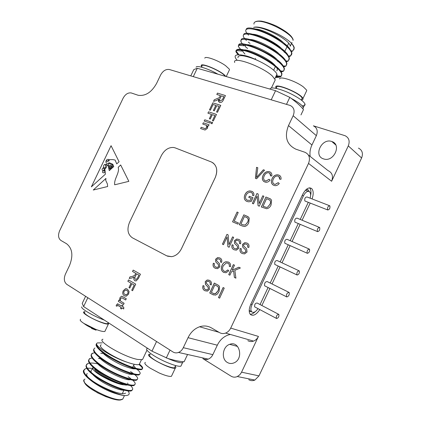 <?xml version="1.0" encoding="UTF-8"?>
<svg xmlns="http://www.w3.org/2000/svg" width="421" height="421" viewBox="0 0 421 421"><rect width="100%" height="100%" fill="white"/><g stroke="black" fill="none" stroke-linecap="round" stroke-linejoin="round"><path stroke-width="0.63" d="M220.372 95.578L216.81 94.472L217.462 93.104L225.44 95.562L223.414 99.819C222.583 101.824 221.346 102.692 219.694 102.424C218.494 101.877 218.189 100.787 218.783 99.151L216.462 100.472L213.526 101.377L214.273 99.803L219.341 97.651L220.372 95.578L219.346 97.656L214.273 99.803M129.789 288.101L128.963 287.617L131.073 283.186L127.852 281.312L128.51 279.923L135.715 284.112L132.568 290.727L131.736 290.232L134.215 285.022L131.894 283.67L129.784 288.106L128.958 287.617L131.068 283.186L127.852 281.312L128.516 279.928M125.158 296.126L124.406 295.784C122.721 294.821 122.322 293.174 123.2 290.837L125.5 288.722L127.458 289.159L129.079 291.516L128.6 294.074L126.295 296.179L124.4 295.779C122.727 294.821 122.327 293.174 123.206 290.843L125.505 288.727L126.689 288.806M223.283 265.788C222.104 268.177 222.388 269.993 224.135 271.224L225.73 271.45L227.808 269.903L228.792 270.792L226.014 272.734L223.709 272.398C221.214 270.903 220.688 268.519 222.125 265.235C222.956 263.335 224.24 262.167 225.972 261.736L228.482 262.099C230.161 262.925 230.845 264.435 230.529 266.63L229.266 266.398C229.534 264.862 229.092 263.804 227.935 263.214L226.23 262.936L223.283 265.788M231.471 271.724L229.866 275.202L228.724 274.645L233.345 264.625L234.492 265.167L232.203 270.145L238.823 267.235L240.396 267.988L234.844 270.308L235.902 278.17L234.376 277.423L233.629 270.814L231.471 271.724M227.066 236.949L223.498 244.669L222.435 244.18L226.966 234.365L228.114 234.881L228.992 244.627L232.571 236.87L233.655 237.355L229.087 247.243L227.935 246.711L227.066 236.949L227.982 246.738M238.796 248.285L236.339 250.153L234.223 249.806C232.103 248.958 231.397 247.28 232.113 244.769L233.234 245.148C232.802 246.853 233.292 248.001 234.713 248.6L236.297 248.885L237.639 247.89L237.276 246.017L234.581 243.464L234.36 240.754L236.686 239.023L238.654 239.381C240.517 240.123 241.149 241.601 240.544 243.817L239.396 243.412C239.786 241.97 239.375 241.017 238.17 240.559L236.755 240.254L235.497 241.159L235.428 242.191L238.439 245.175L238.796 248.285M219.031 291.585L217.352 294.058L215.573 295.121L212.758 294.595L209.732 293.011L214.321 283.07L218.662 285.454L219.578 286.806L219.031 291.585M238.428 222.956L237.891 224.119L232.566 221.83L237.091 212.037L238.218 212.505L234.223 221.157L238.428 222.956M271.103 204.885C270.161 207.121 268.656 208.4 266.593 208.727L261.33 207L265.935 197.017L270.571 198.986L271.566 200.217L271.103 204.885M264.556 170.189L256.594 178.751L255.41 178.309L256.557 167.316L257.799 167.763L256.5 177.457L263.367 169.763L264.556 170.189L263.367 169.763M248.748 222.756C247.869 224.84 246.48 226.088 244.58 226.503L242.375 226.04L239.265 224.703L243.817 214.831L248.29 216.868L249.243 218.11L248.748 222.756M219.825 266.856L217.578 268.656L215.357 268.298C213.294 267.414 212.626 265.725 213.342 263.23L214.431 263.625C213.994 265.325 214.463 266.482 215.847 267.103L217.494 267.393L218.704 266.44L218.362 264.562L215.762 261.962L215.568 259.252L217.657 257.584L219.762 257.947C221.572 258.726 222.172 260.21 221.562 262.415L220.451 261.994C220.841 260.557 220.451 259.599 219.278 259.12L217.815 258.804L216.673 259.678L216.594 260.704L219.504 263.741L219.825 266.856M257.068 196.086L253.479 203.859L252.368 203.417L256.931 193.534L258.12 193.997L259.168 203.606L262.772 195.802L263.899 196.239L259.31 206.195L258.105 205.711L257.068 196.086L258.152 205.732M250.474 200.259L251.321 198.423L248.769 197.412L249.3 196.265L252.989 197.707L251.3 201.364L248.811 201.822L246.995 201.47C244.338 200.233 243.643 197.975 244.917 194.702C246.043 192.281 247.737 191.023 249.995 190.929L251.595 191.276C253.442 191.929 254.184 193.365 253.816 195.586L252.621 195.502C252.895 193.918 252.384 192.881 251.09 192.392L249.921 192.129L247.364 193.244L246.122 195.081C245.038 197.56 245.485 199.286 247.474 200.27L250.521 200.285L251.321 198.423M273.355 179.046C272.177 181.451 272.513 183.177 274.381 184.224L275.171 184.403L278.213 182.661L279.265 183.44C278.139 184.951 276.765 185.687 275.15 185.656L273.96 185.393C271.303 184.151 270.692 181.888 272.129 178.604C273.34 176.01 275.181 174.747 277.655 174.826L278.734 175.073C280.523 175.736 281.275 177.141 280.996 179.288L279.665 179.162C279.907 177.657 279.418 176.667 278.192 176.194L277.386 176.004C275.55 176.041 274.208 177.057 273.355 179.046M264.309 175.746C263.136 178.125 263.462 179.83 265.288 180.867L266.03 181.035L269.061 179.304L270.093 180.072C268.961 181.588 267.593 182.319 265.988 182.272L264.872 182.019C262.267 180.798 261.678 178.562 263.099 175.31C264.314 172.721 266.146 171.473 268.587 171.563L269.608 171.8C271.361 172.452 272.092 173.836 271.808 175.962L270.498 175.841C270.745 174.352 270.271 173.378 269.066 172.91L268.303 172.726C266.488 172.757 265.156 173.762 264.309 175.746M247.032 252.037L244.596 253.905L242.391 253.558C240.228 252.695 239.507 250.995 240.228 248.458L241.365 248.848C240.933 250.569 241.438 251.732 242.885 252.342L244.533 252.626L245.853 251.632L245.475 249.737L242.733 247.148L242.496 244.406L244.796 242.675L246.853 243.033C248.753 243.791 249.395 245.29 248.79 247.522L247.622 247.116C248.011 245.659 247.595 244.696 246.364 244.222L244.896 243.917L243.654 244.822L243.585 245.864L246.659 248.89L247.032 252.037M209.447 289.39L207.442 291.122L205.011 290.758C202.975 289.827 202.317 288.101 203.043 285.591L204.117 286.017C203.675 287.722 204.138 288.906 205.501 289.559L207.253 289.869L208.337 288.948L208.011 287.043L205.443 284.359L205.264 281.617L207.174 279.997L209.432 280.386C211.221 281.202 211.81 282.723 211.195 284.938L210.095 284.491C210.489 283.044 210.105 282.07 208.942 281.56L207.4 281.228L206.358 282.065L206.274 283.107L209.148 286.233L209.447 289.39M224.24 288.111L219.609 298.168L218.478 297.579L223.104 287.532L224.24 288.111M121.38 308.998L120.564 308.488L121.106 307.346L117.58 305.293L116.949 306.235L116.133 305.888L116.48 304.951L117.554 303.809L121.706 306.078L122.127 305.188L122.948 305.699L122.527 306.588L123.8 307.372L123.716 308.972L121.922 307.856L121.38 308.998L120.559 308.488L121.101 307.346L117.733 305.299M123.495 304.557L118.306 301.357L118.906 300.094L119.753 300.615L119.859 297.852L121.437 296.289L122.206 296.337L126.274 298.715L125.669 299.984L121.89 297.773L120.511 298.689C120.017 300.115 120.301 301.089 121.364 301.604L124.1 303.283L123.495 304.557M135.762 273.318L132.531 271.487L133.189 270.098L140.435 274.197L138.388 278.497L136.146 280.923L134.846 280.691C133.762 279.886 133.531 278.639 134.152 276.955L131.957 277.992L129.21 278.46L129.963 276.876L132.062 276.518L134.725 275.413L135.767 273.324L132.531 271.487L133.194 270.103M205.795 125.105L202.733 124.037L203.327 122.79L209.058 124.779L208.458 126.037L207.653 125.758L207.521 128.252L205.048 130.042L200.596 128.531L201.191 127.284L205.027 128.615L206.779 127.584C207.264 126.232 206.937 125.4 205.795 125.105M209.895 123.021L204.164 121.043L204.753 119.79L210.489 121.764L209.895 123.021M212.026 123.758L211.01 123.406L211.605 122.148L212.621 122.495L212.026 123.758M211.431 114.359L207.906 113.181L208.558 111.807L216.457 114.438L213.342 120.985L212.426 120.669L214.884 115.512L212.342 114.665L210.253 119.054L209.342 118.743L211.431 114.359L209.348 118.743M210.353 110.234L209.447 109.934L212.837 102.824L220.772 105.371L217.478 112.296L216.557 111.991L219.188 106.46L216.741 105.666L214.294 110.807L213.379 110.507L215.826 105.371L213.089 104.492L210.353 110.234M93.262 190.029L107.65 186.519L107.387 183.951L105.718 180.377L105.955 178.425L93.262 190.029M111.197 167.795L110.418 167.442L111.197 167.795L111.402 168.721L111.086 169.005L110.213 168C109.339 168.005 109.086 168.326 109.465 168.958L110.281 168.874L110.655 169.395L109.276 170.647L108.276 166.374C108.023 165.427 107.255 164.685 105.976 164.143C105.582 164.485 107.55 168.289 104.818 168.521L105.382 174.173L91.357 186.866L111.06 145.698L91.368 186.856M106.802 163.227L107.45 163.411L109.402 162.764L107.444 163.411C106.16 163.206 105.682 162.385 106.013 160.943L107.039 161.348L108.802 161.027L109.481 159.68L112.754 159.585L115.091 160.033L116.738 163.89L119.08 161.769L111.06 145.698M112.781 164.264L109.397 162.764L112.781 164.264L113.765 166.584L112.917 167.347L112.323 164.811L108.923 163.516C107.965 164.569 108.092 165.327 109.302 165.785L111.565 165.748L112.412 167.805L111.928 168.247L111.465 166.6L110.065 166.206C108.902 166.437 108.676 166.837 109.376 167.395L110.418 167.442M114.686 184.798L128.842 181.346L120.669 164.964L118.201 167.321C119.901 172.778 113.823 178.867 114.686 184.798C113.828 178.867 119.906 172.778 118.206 167.326L120.674 164.969M167.479 256.184L171.652 256.673C175.836 255.942 179.104 253.289 181.456 248.711L215.273 177.525C217.894 170.952 217.02 165.985 212.663 162.627M313.419 125.847C317.124 127.758 318.102 131.031 316.355 135.657L293.163 115.728C295.032 110.834 294.047 107.418 290.222 105.482L169.431 69.533C165.921 68.981 162.98 70.796 160.617 74.985L156.559 83.474C151.56 92.336 145.44 96.277 138.199 95.288L131.21 92.936C128 92.509 125.311 94.251 123.127 98.172L59.608 230.829C57.866 235.186 58.298 238.397 60.898 240.449L66.513 243.706C72.407 248.316 73.407 255.594 69.518 265.546L65.418 274.129C63.624 278.639 64.081 282.038 66.786 284.333L172.963 351.956C174.668 353.003 176.51 353.166 178.478 352.451C180.546 351.609 182.156 350.019 183.303 347.688L212.847 354.645C211.768 356.845 210.226 358.339 208.232 359.129C206.332 359.792 204.548 359.629 202.88 358.629L231.066 376.174C233.06 377.358 235.155 377.479 237.344 376.537L239.775 374.801L241.365 372.601L258.436 336.426C257.315 338.71 255.684 340.268 253.547 341.105C251.532 341.805 249.621 341.663 247.822 340.668M253.547 341.105L225.582 333.09C223.483 333.848 221.509 333.706 219.651 332.674L211.421 327.891C207.69 325.801 203.743 325.433 199.586 326.775C194.581 328.585 190.734 332.222 188.045 337.679L183.303 347.688M225.582 333.09C227.808 332.19 229.519 330.532 230.708 328.106L308.525 163.416C310.493 158.07 309.298 154.36 304.936 152.276L295.947 149.208C286.68 144.729 284.191 136.862 288.485 125.6L293.163 115.728M134.173 364.27L133.91 364.428M134.22 364.281L131.941 368.675M124.679 383.552C119.159 386.089 90.32 371.064 95.214 368.249M127.026 384.226L126.7 384.42C120.995 387.941 86.21 369.612 93.736 367.123L93.025 368.617M125.616 393.103C119.448 397.261 81.327 377.753 87.273 373.543M127.489 390.256C130.452 393.824 129.521 395.608 124.695 395.603C120.922 395.208 116.196 393.93 110.513 391.756C93.841 384.826 78.674 372.101 84.716 369.549L84.984 368.985C81.932 371.443 85.442 376.127 95.504 383.042C104.54 388.983 118.059 394.709 124.695 395.603M96.441 343.931C94.251 346.199 102.477 353.529 114.112 359.834C125.911 366.286 138.593 370.569 141.577 369.549C143.266 368.901 142.403 367.233 138.988 364.549M93.925 349.204C91.715 351.572 99.909 358.992 111.528 365.302C123.321 371.764 136.025 375.969 139.056 374.858L139.961 373.953M135.315 368.78L133.831 367.749M92.473 353.256L92.204 353.819C88.231 355.687 95.241 362.976 107.397 369.912C119.354 376.727 133.389 381.479 136.541 380.163L137.462 379.232M132.936 373.974L132.168 373.422M88.899 359.755C86.631 362.318 94.767 369.927 106.371 376.248C118.154 382.726 130.905 386.773 134.02 385.473L134.967 384.505M87.215 364.302C83.147 366.365 90.052 373.859 102.198 380.837C114.138 387.688 128.252 392.293 131.499 390.788L132.468 389.783M100.993 350.409C102.119 354.056 113.733 361.802 123.916 365.986C134.736 369.98 137.904 369.838 133.42 365.554M98.535 355.908C100.53 362.97 133.168 378.09 133.136 373.674M96.093 361.428C98.514 368.654 129.768 383.121 130.584 379.074M93.662 366.959C96.493 374.332 126.426 388.173 127.995 384.468M92.873 368.933C88.605 370.843 91.794 375.206 102.44 382.021C112.128 387.82 123.753 391.567 125.384 389.851M141.577 369.549L141.845 368.98C138.872 369.985 126.242 365.717 114.449 359.281C102.84 352.998 94.567 345.673 96.688 343.394C94.841 346.262 112.744 357.639 127.205 362.244C112.56 357.208 96.22 346.073 101.287 344.846M141.851 368.98C143.514 368.349 142.693 366.723 139.388 364.097M94.967 348.02C91.047 349.777 98.109 356.95 110.276 363.865C122.237 370.659 136.23 375.49 139.33 374.285C141.209 373.49 139.977 371.485 135.63 368.264M102.429 353.566L100.682 353.203M95.309 352.666L92.478 353.256C88.505 355.108 95.514 362.386 107.671 369.322C119.627 376.132 133.662 380.894 136.809 379.595C138.646 378.784 137.62 376.858 133.731 373.822M133.147 373.385L130.547 371.606M99.987 358.697L98.472 358.387M92.636 357.871L89.978 358.497C85.963 360.45 92.93 367.833 105.082 374.79C117.033 381.621 131.105 386.304 134.294 384.905C136.088 384.073 135.23 382.215 131.731 379.332M130.621 378.468L128.116 376.732M97.546 363.823C92.836 362.802 89.478 362.77 87.484 363.739C83.421 365.791 90.336 373.274 102.482 380.247C114.423 387.099 128.531 391.709 131.773 390.214C133.531 389.372 132.826 387.567 129.652 384.81M128.068 383.542L127.463 383.094M93.041 368.58C89.363 367.98 86.679 368.112 84.989 368.985M96.688 343.394L97.404 342.904L102.214 342.899M139.919 362.965L139.204 364.475C137.251 365.091 133.252 364.344 127.205 362.244M143.198 358.129L142.482 359.639L137.851 359.471C124.311 357.182 96.03 340.631 102.961 339.247M85.605 296.316L82.211 303.43L83.605 306.562L151.97 351.161L167.921 358.513C175.299 361.671 180.177 363.065 182.546 362.686L183.209 361.707L184.119 361.755L187.561 354.487M147.35 348.514C143.556 349.188 154.086 356.892 166.216 362.113C173.599 365.26 178.488 366.628 180.872 366.212L181.467 364.96M167.921 358.513C174.362 360.381 179.462 361.45 183.209 361.707M170.026 350.088L166.269 358.024M156.554 341.505L151.97 351.161M87.821 297.731L83.605 306.562M81.774 306.846C80.269 308.43 93.62 316.318 104.345 320.092M175.015 366.775L174.562 367.722C172.373 368.649 160.354 363.881 153.812 359.455C149.971 356.84 148.702 355.256 149.997 354.708M108.097 322.87L107.76 323.586C105.86 324.507 93.436 319.644 87.552 315.645C84.71 313.719 83.779 312.55 84.758 312.14M150.223 354.229L149.25 354.319C143.54 355.35 170.979 369.938 175.31 368.122C176.083 367.88 176.057 367.27 175.241 366.296M84.958 311.714L84.053 311.798C79.216 312.766 104.94 325.586 108.45 323.938L108.671 322.912M145.403 362.428C144.187 362.923 144.94 364.249 147.66 366.402L150.25 368.207L159.059 372.917C165.227 375.606 169.353 376.737 171.431 376.311L171.936 375.237M230.355 334.453L228.35 334.953C223.53 336.632 219.851 340.047 217.315 345.204L212.847 354.645M227.356 362.47C229.398 363.665 231.555 363.818 233.834 362.934C244.059 359.197 239.654 340.247 229.682 344.341C222.588 346.441 220.936 358.981 227.356 362.47M248.743 379.695C250.7 380.842 252.747 380.963 254.879 380.063L258.978 375.885L361.607 157.986C363.318 153.407 362.265 150.113 358.445 148.103M80.495 319.26L80.174 320.197C80.59 321.002 81.837 322.081 83.916 323.439L95.63 329.29C100.361 331.09 103.45 331.806 104.882 331.432L105.271 330.622M308.404 155.028L328.054 170.626C332.264 172.668 333.453 176.215 331.611 181.256L348.288 145.892C350.067 141.146 349.004 137.751 345.094 135.715L313.392 125.821M261.862 305.499L269.903 288.453M272.029 283.959L280.065 266.925M282.007 262.815L290.122 245.611M292.058 241.501L300.168 224.325M302.104 220.22L310.198 203.075M312.072 198.933C313.666 194.213 313.55 190.771 311.729 188.603C308.819 186.782 305.788 188.729 302.646 194.444L250.837 304.157C248.874 308.698 248.695 312.108 250.295 314.382C253.037 316.45 256.205 314.85 259.815 309.588M316.355 135.657L311.945 144.987C310.161 148.834 309.577 152.649 310.188 156.449M323.481 158.87L323.959 159.017C333.885 162.201 341.884 144.508 331.869 141.545C321.886 137.593 313.087 155.759 323.481 158.87M85.731 324.744L84.468 323.854M91.489 328.422L96.104 330.19M250.169 314.224C251.763 314.287 253.463 313.429 255.268 311.645M310.614 195.512C311.319 191.981 310.966 189.418 309.561 187.824M249.2 310.566L249.59 311.156L251.716 311.856M309.219 191.55L308.351 189.982L306.204 189.482M190.781 75.885L193.776 69.612L197.286 68.281L275.555 90.689L289.806 97.367L291.195 98.382C296.573 102.382 300.473 105.887 302.899 108.886L303.346 107.518C302.273 105.187 298.226 102.145 291.195 98.382M300.968 114.917L303.473 109.623L302.899 108.886M286.496 104.355L289.806 97.367M271.224 99.814L275.555 90.689M193.297 76.633L197.286 68.281M302.215 195.365L303.43 195.833L251.984 304.788C250.648 307.883 250.527 310.203 251.621 311.756C253.442 313.156 255.573 312.114 258.02 308.635M303.43 195.833C305.572 191.939 307.64 190.608 309.635 191.855C310.772 193.155 310.93 195.26 310.109 198.17M308.293 202.327L300.22 219.436M298.284 223.54L290.195 240.68M288.259 244.78L280.154 261.946M278.218 266.051L270.198 283.049M268.077 287.538L260.052 304.551M217.915 74.185C208.39 68.691 196.612 64.987 196.102 67.218M302.157 105.787C304.415 105.876 305.357 105.297 304.988 104.045C303.936 101.677 299.899 98.609 292.874 94.841C282.059 89.11 269.856 86.137 270.124 89.131M234.708 62.497C231.782 55.588 262.451 66.471 272.398 76.075L275.281 79.843L274.434 81.627M305.33 201.164L304.867 200.98C304.425 198.523 305.136 197.186 307.009 196.97L329.385 205.637M265.077 286.033L264.62 285.801C264.314 283.091 265.193 281.691 267.261 281.596L288.748 292.242M255.073 307.072L254.663 306.856C254.426 304.367 255.258 303.094 257.157 303.036L278.465 314.213M295.305 222.293L294.853 222.104C294.447 219.636 295.184 218.315 297.063 218.136L319.223 227.298M285.27 243.449L284.822 243.249C284.459 240.775 285.222 239.47 287.106 239.323L309.051 248.985M275.218 264.63L274.781 264.425C274.46 261.946 275.245 260.652 277.139 260.536L298.868 270.703M327.748 210L327.659 209.921C327.275 207.432 328.001 206.064 329.838 205.811C330.269 208.153 329.569 209.547 327.748 210M286.764 296.963L286.522 296.789C286.275 294.047 287.164 292.606 289.195 292.469C289.569 294.826 288.759 296.326 286.764 296.963M276.597 318.534L276.344 318.355C276.16 315.834 276.997 314.524 278.865 314.419C279.186 316.539 278.434 317.913 276.597 318.534M317.545 231.65L317.418 231.55C317.076 229.056 317.823 227.698 319.671 227.482C320.076 229.777 319.371 231.166 317.545 231.65M307.325 253.331L307.172 253.21C306.862 250.705 307.635 249.364 309.488 249.179C309.877 251.426 309.156 252.81 307.325 253.331M297.094 275.034L296.91 274.892C296.642 272.387 297.437 271.056 299.294 270.898C299.657 273.103 298.926 274.487 297.094 275.034M202.006 66.308C200.159 61.982 222.625 71.623 225.051 76.227M276.629 87.826C274.287 82.479 301.189 93.494 302.146 98.325L301.61 99.461M237.954 57.745C237.812 54.814 242.512 54.972 252.058 58.23C263.472 62.303 276.297 70.675 276.907 74.301L276.076 76.112M225.677 76.406C222.814 71.444 199.344 61.44 201.301 65.986L201.759 66.823M301.336 100.035C302.641 99.956 303.173 99.488 302.925 98.635C301.91 93.515 273.371 81.827 275.855 87.5L276.355 88.399M275.634 77.048L277.181 76.017L276.907 74.301M236.907 59.94C235.428 58.272 234.876 56.946 235.25 55.977C235.886 54.941 237.549 54.567 240.249 54.856C242.564 54.983 248.116 56.63 252.058 58.23M229.056 70.623L229.513 69.66L229.261 69.086L225.561 65.665C218.462 60.456 204.927 55.614 204.801 58.172M306.135 91.852L306.741 90.578L306.399 89.862L303.504 87.031C296.2 81.237 279.66 75.696 279.612 78.938M258.668 60.987C251.837 57.53 246.532 55.63 242.77 55.277M276.781 70.828C277.681 69.902 277.439 68.502 276.06 66.629C270.15 57.956 241.754 45.978 242.906 51.13L243.196 52.025L244.959 54.051M275.518 66.655L276.071 66.644M279.134 62.271L278.407 61.192C272.329 52.457 244.696 40.874 245.369 45.868L245.706 47.005M278.297 61.545L278.655 61.529M281.475 56.803L280.749 55.756C275.339 48.089 252.295 37.469 248.632 39.806M283.812 51.33L283.086 50.309C277.565 42.658 255.41 32.433 251.295 34.533M286.138 45.842L285.412 44.852C279.786 37.227 258.505 27.391 253.979 29.265M275.466 77.396C278.381 77.611 280.307 77.206 281.254 76.169L281.691 74.28C281.217 69.991 269.314 61.061 256.973 55.351C244.433 49.51 234.702 48.141 236.002 51.83L238.133 54.762M280.849 72.254L283.607 71.112L284.164 69.06C283.733 64.681 271.861 55.677 259.515 49.988C246.969 44.168 237.197 42.9 238.454 46.684L242.054 51.057M283.417 67.128L285.943 66.065L286.638 63.855C286.254 59.377 274.429 50.304 262.072 44.631C249.521 38.832 239.696 37.658 240.907 41.532L241.422 42.663L244.212 45.763M245.732 47.041L247.622 48.452M277.76 61.561L278.807 61.75M285.97 61.998L288.274 61.019L289.111 58.64C288.769 54.072 276.976 44.926 264.614 39.274C252.058 33.491 242.186 32.422 243.354 36.39L243.97 37.722L246.374 40.463M248.316 42.132L250.021 43.416M288.99 56.746L290.585 55.977L291.579 53.43C291.285 48.768 279.528 39.553 267.161 33.917C254.594 28.154 244.685 27.186 245.806 31.243L246.527 32.796L248.543 35.159M284.764 51.836L285.301 51.899M291.511 51.604L292.884 50.936L294.053 48.22C293.816 46.531 292.658 44.589 290.585 42.41C292.763 44.537 293.984 46.336 294.247 47.815L293.926 49.567M292.032 42.5L290.253 46.242C290.222 39.911 261.846 25.281 253.621 27.418C259.441 24.971 281.728 34.19 290.585 42.41M276.208 76.88L280.87 76.154M281.644 75.443L281.954 73.717L280.56 70.865C277.292 66.165 265.498 58.251 255.263 53.877C243.559 49.083 237.197 47.973 236.181 50.562L236.27 51.278L238.965 54.762M280.533 71.765L283.159 71.096M284.101 70.265L284.428 68.502L282.88 65.355C275.476 54.314 238.254 38.685 238.66 45.263L238.454 46.684M283.691 66.576L285.443 66.039M286.559 65.087L286.901 63.292L285.196 59.84C277.55 48.71 241.354 33.596 241.159 39.969L241.122 40.1M278.018 61.019L278.313 61.071M285.701 61.534L287.711 60.987M289.017 59.914L289.374 58.077L287.496 54.314C279.623 43.105 244.448 28.512 243.67 34.664L243.585 34.917M280.565 56.014L281.002 56.093M288.79 56.314C290.969 55.84 291.99 54.693 291.848 52.872L289.79 48.778C281.696 37.511 247.543 23.429 246.196 29.365L246.048 29.738M291.327 51.178L292.206 50.894M251.453 40.405L250.984 39.758M258.362 36.674C267.761 38.779 281.86 46.957 283.907 51.415M284.107 51.836L284.354 52.336M265.177 39.532C271.403 42.079 276.329 44.973 279.96 48.215M245.238 55.888L246.18 55.888M245.306 55.909L246.269 55.909M255.458 178.33L256.557 167.316M256.6 167.342L257.799 167.774M263.409 169.795L256.5 177.457M261.378 207.016L265.935 197.017M265.977 197.044L270.408 198.875M269.961 200.228L266.577 198.659L263.057 206.29L266.593 207.453L267.546 207.253L269.919 204.406C270.756 202.833 270.771 201.443 269.961 200.228L269.545 199.912M269.919 204.406L269.877 204.38C270.714 202.806 270.724 201.412 269.914 200.201M267.546 207.253L269.877 204.38M263.057 206.29L266.551 207.427L267.498 207.227M232.613 221.851L237.091 212.037M237.139 212.063L238.218 212.51M238.428 222.962L234.223 221.157M239.312 224.725L243.817 214.831M243.864 214.857L247.837 216.573M247.69 218.089L244.422 216.478L240.938 224.025L242.833 224.84L245.28 225.056L247.611 222.256C248.437 220.704 248.464 219.315 247.69 218.089L246.98 217.589M247.611 222.256L247.564 222.23C248.39 220.678 248.416 219.288 247.643 218.067M245.28 225.056L247.564 222.23M240.938 224.025L242.785 224.814L245.232 225.03M215.694 268.445L215.357 268.298M215.405 268.319C213.342 267.435 212.673 265.746 213.394 263.251L213.342 263.23M213.394 263.251L214.431 263.63M216.115 267.224L217.546 267.414L218.704 266.44M218.752 266.461L218.362 264.562M218.41 264.583L215.762 261.962M215.81 261.983L215.568 259.252M215.615 259.273L217.704 257.605L219.636 257.894M220.499 262.015C220.888 260.578 220.499 259.62 219.325 259.141L219.278 259.12M252.416 203.432L256.931 193.534M256.973 193.56L258.126 194.007M262.772 195.802L259.168 203.606M262.815 195.828L263.893 196.244M248.816 197.433L249.3 196.265M249.343 196.291L252.984 197.712M246.332 201.149C244.222 199.722 243.764 197.586 244.959 194.728L244.917 194.702M244.959 194.728C246.09 192.308 247.785 191.05 250.042 190.96L251.595 191.276M251.642 191.308L252.368 191.655M252.674 195.502L252.621 193.786L251.605 192.65M247.011 200.049L247.474 200.27M247.516 200.301L250.521 200.285M275.171 184.403L274.381 184.224M275.213 184.43L278.255 182.693M272.897 184.866C271.182 183.314 270.94 181.235 272.171 178.63L272.129 178.604M272.171 178.63C273.387 176.036 275.229 174.778 277.697 174.852L278.734 175.073M278.781 175.104L279.712 175.573M279.707 179.167L278.849 176.531M264.767 180.604L265.288 180.867M265.335 180.893L266.072 181.062L269.103 179.335M263.851 181.519C262.157 179.988 261.92 177.93 263.146 175.341L263.099 175.31M263.146 175.341C264.362 172.752 266.188 171.5 268.63 171.589L269.608 171.8M269.65 171.831L270.54 172.278M270.545 175.846L269.698 173.231M242.396 253.558C240.259 252.689 239.554 250.995 240.275 248.479L240.228 248.458M240.275 248.479L241.365 248.853M244.533 252.626L242.885 252.342M244.58 252.647L245.853 251.632M245.901 251.653L245.475 249.737M245.522 249.764L242.733 247.148M242.78 247.169L242.496 244.406M242.543 244.433L244.843 242.696L246.853 243.033M247.669 247.132C248.058 245.748 247.685 244.811 246.548 244.312M203.09 285.612C202.364 288.122 203.022 289.843 205.064 290.774L205.011 290.758M205.964 289.764L207.3 289.885L208.337 288.948M208.39 288.969L208.011 287.043M208.058 287.064L205.443 284.359M205.495 284.38L205.264 281.617M205.316 281.633L207.227 280.018L209.016 280.197M211.195 284.938L210.095 284.491M210.142 284.507C210.537 283.065 210.153 282.086 208.995 281.575L208.942 281.56M208.995 281.575L208.558 281.381M219.609 298.157L218.478 297.579M218.525 297.594L223.151 287.559M213.594 294.963L212.758 294.595M212.805 294.611L209.732 293.011M209.779 293.027L214.363 283.091M213.952 293.695L215.61 293.742L217.925 290.985C218.757 289.427 218.804 287.99 218.062 286.675L214.889 284.812L211.379 292.416L213.173 293.348L215.299 293.811L217.878 290.969C218.71 289.411 218.752 287.975 218.015 286.659L214.889 284.812M234.229 249.806C232.134 248.953 231.445 247.28 232.16 244.79L232.113 244.769M232.16 244.79L233.234 245.154M236.297 248.885L234.713 248.6M236.344 248.906L237.639 247.89M237.686 247.911L237.276 246.017M237.323 246.038L234.581 243.464M234.629 243.485L234.36 240.754M234.408 240.775L236.734 239.044L238.654 239.381M239.444 243.433C239.833 242.059 239.465 241.133 238.349 240.644M222.483 244.201L226.966 234.365M227.014 234.392L228.114 234.881M232.571 236.87L228.992 244.627M232.618 236.897L233.65 237.355M229.871 275.202L228.724 274.645M228.777 274.666L233.392 264.646M238.87 267.256L232.203 270.145M235.902 278.165L234.376 277.423M234.423 277.439L233.629 270.814M224.356 271.319L225.777 271.471L227.845 269.935M224.04 272.54L223.709 272.398M223.756 272.413C221.267 270.924 220.736 268.54 222.172 265.256L222.125 265.235M222.172 265.256C223.004 263.357 224.288 262.188 226.019 261.757L228.356 262.046M229.319 266.409C229.582 264.877 229.135 263.82 227.982 263.236L227.935 263.214M116.949 306.235L116.133 305.888L116.48 304.951L117.896 303.82M122.132 305.193L121.706 306.078M123.716 308.972L121.922 307.856M123.495 304.551L118.306 301.357L118.911 300.099M119.759 300.615L119.859 297.852L121.443 296.295L122.211 296.337M125.669 299.984L121.932 297.784M125.563 294.768L126.358 294.816L127.779 293.579C128.284 292.069 127.979 291.016 126.863 290.427L126.253 290.148M127.773 293.579C128.279 292.063 127.973 291.016 126.858 290.427L125.426 290.085L124.016 291.332C123.521 292.848 123.837 293.9 124.958 294.49L126.353 294.816L127.773 293.579M132.568 290.727L131.736 290.232L134.22 285.022L131.894 283.67M135.22 280.86L134.846 280.691C133.767 279.886 133.536 278.639 134.157 276.955L134.152 276.955M129.215 278.46L129.963 276.876L132.068 276.518L134.731 275.413L135.767 273.324M135.715 279.386L136.199 279.418L137.525 278.07L138.935 275.118L136.599 273.792L135.341 276.439C134.657 277.655 134.704 278.602 135.488 279.286L136.194 279.418L137.53 278.07L138.93 275.118L136.599 273.792M202.738 124.037L203.327 122.79M203.332 122.79L209.053 124.779M200.601 128.531L201.196 127.284L205.032 128.621L206.785 127.589L206.495 125.447M204.169 121.043L204.753 119.79L210.489 121.764M211.01 123.406L211.605 122.148L212.621 122.495M207.911 113.181L208.563 111.807L216.457 114.438M212.431 120.674L214.884 115.512M209.453 109.934L212.837 102.824L220.772 105.376M216.562 111.991L219.188 106.46M213.384 110.513L215.826 105.371M216.815 94.472L217.468 93.104L225.44 95.562M219.146 102.145L218.783 99.151M213.531 101.377L214.278 99.809M219.999 100.866L220.33 101.035L222.472 99.582L223.861 96.662L221.288 95.862L220.046 98.477C219.362 99.698 219.452 100.551 220.325 101.035L222.467 99.577L223.856 96.656M105.945 178.441L93.273 190.024M104.771 164.39C105.708 164.921 106.06 165.879 105.824 167.269L105.818 167.263C106.034 165.769 105.639 164.8 104.634 164.348L103.698 165.553C103.445 166.827 103.808 167.69 104.792 168.137L104.519 168.058M102.882 171.021L102.461 172.2L103.177 172.789L104.05 172.763L104.987 171.984L104.476 170.7L102.882 171.021M103.182 172.794L104.05 172.763M104.055 172.763L104.992 171.989L104.482 170.7M106.187 160.669L106.745 160.906C107.618 161.222 108.371 160.869 108.992 159.838L108.423 159.385C107.213 159.291 106.497 159.727 106.276 160.696L106.739 160.901C107.623 161.227 108.376 160.869 108.997 159.838L108.671 159.454M109.281 170.642L108.281 166.379L106.387 164.285M116.743 163.885L115.091 160.033M106.018 160.943L106.324 161.148M112.923 167.342L112.323 164.811M109.302 165.785L111.365 165.585M111.933 168.242L111.465 166.6M110.423 167.447L109.381 167.4M111.091 169L110.781 168.126M109.334 168.926L110.434 168.916M102.687 170.537L103.261 170.721L104.429 170.031L103.387 167.7C101.714 169.068 101.671 170.073 103.256 170.715L104.424 170.026L103.555 167.747M105.824 167.269L104.792 168.142L105.818 167.263M175.199 147.882L173.668 147.476C168.563 147.182 164.453 149.902 161.338 155.638L129.515 222.367C126.768 229.356 127.71 234.497 132.352 237.791L166.732 255.836L171.642 256.673C175.825 255.942 179.093 253.284 181.446 248.706L215.263 177.52C218.073 170.095 216.768 164.911 211.353 161.969L175.199 147.882M121.758 399.445C116.838 403.344 84.595 388.257 84.474 381.994M84.974 379.116C76.064 382.442 115.98 403.671 122.764 399.119L123.669 397.213M241.57 372.185L258.978 375.885M217.315 345.204L188.045 337.679M230.708 328.106L258.436 336.426M348.288 145.892L361.607 157.986M331.611 181.256L308.525 163.416M311.945 144.987L288.485 125.6M94.693 329.017L94.472 329.485M250.827 304.173L251.984 304.788M255.436 21.771C256.515 21.145 258.457 20.924 261.267 21.108C265.788 21.934 270.845 23.592 276.439 26.086C285.38 30.807 288.869 33.764 291.185 36.317C292.784 38.379 293.405 39.721 293.053 40.348C293.095 33.854 264.741 19.198 256.442 21.487C254.616 21.855 253.789 22.729 253.963 24.108M129.994 372.769L129.4 374.022M127.426 378.184L126.863 379.368M126.7 384.42L126.458 384.926M124.248 389.578L122.39 393.498M84.047 380.363L84.079 381.731L84.942 383.426L89.91 388.099L97.709 392.904L105.903 396.666L113.323 399.082L119.406 399.95L122.764 399.119L124.448 395.561M131.499 390.788L131.773 390.214M134.02 385.473L134.294 384.905M136.541 380.163L136.809 379.595M139.056 374.858L139.33 374.285M89.71 359.06L89.978 358.497M139.204 364.475L141.409 359.829M142.482 359.639L146.987 350.156M182.546 362.686L180.872 366.212M175.594 365.554L174.562 367.722M108.218 322.618L107.76 323.586M171.431 376.311L175.31 368.122M208.232 359.129L178.478 352.451M237.344 376.537L254.879 380.063M104.882 331.432L108.45 323.938M150.25 368.207L159.059 372.917M237.533 346.425L229.682 344.341M219.015 332.301L199.586 326.775M335.784 144.987L331.869 141.545M83.916 323.439C87.415 326.117 91.32 328.064 95.63 329.29M309.656 187.819L311.729 188.603M94.499 328.954L94.357 329.254M306.793 189.392L308.351 189.982M305.42 190.25L308.225 191.318M249.206 310.456L251.621 311.756M303.346 107.518L304.988 104.045M275.281 79.843L271.387 88.052M327.659 209.921L304.867 200.98M286.522 296.789L264.62 285.801M276.344 318.355L254.663 306.856M317.418 231.55L294.853 222.104M307.172 253.21L284.822 243.249M296.91 274.892L274.781 264.425M301.32 100.072L302.146 98.325M276.918 74.338L274.802 78.795M229.513 69.66L226.23 76.564M306.741 90.578L302.925 98.635M238.454 54.756L236.344 52.583M279.933 70.96L283.607 71.112M283.296 65.939L285.943 66.065M285.259 60.866L288.274 61.019M288.548 55.861L290.585 55.977M291.153 50.83L292.884 50.936M277.181 76.017L281.254 76.169M280.56 70.865L276.06 66.629M236.181 50.562L242.906 51.13M282.88 65.355L278.407 61.192M238.66 45.263L245.369 45.868M285.196 59.84L280.749 55.756M287.496 54.314L283.086 50.309M289.79 48.778L285.412 44.852M241.17 40.979L240.907 41.532M236.265 51.278L236.002 51.83M294.247 47.815L294.053 48.22M291.848 52.867L291.579 53.43M289.374 58.077L289.111 58.64M286.901 63.287L286.638 63.85M284.428 68.502L284.164 69.065M281.954 73.717L281.691 74.275M284.522 51.978L286.833 47.115M287.159 46.421L288.648 43.289M273.661 70.191L275.618 66.071M277.918 61.229L278.113 60.819M280.444 55.909L280.602 55.572M255.068 59.229L255.494 58.335"/></g></svg>
